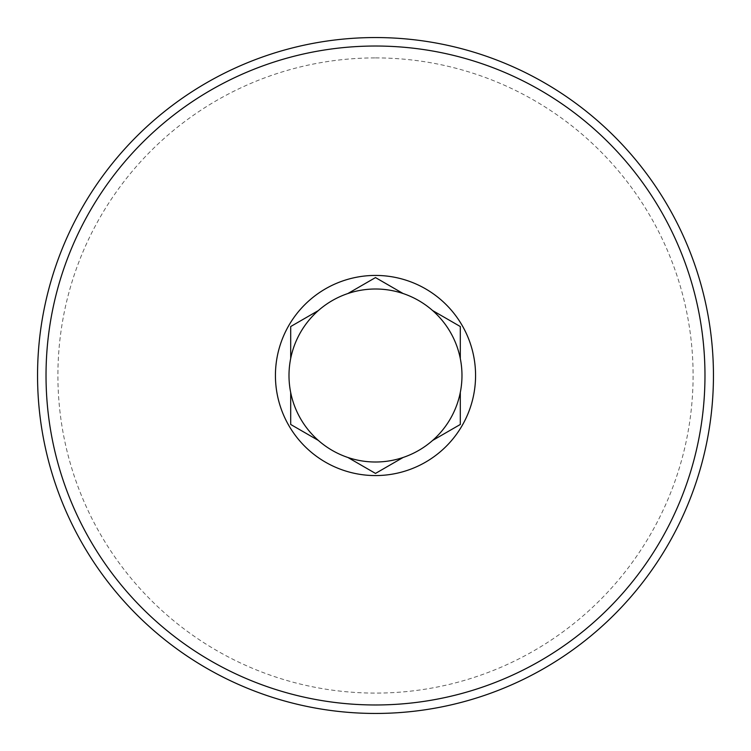 <?xml version="1.0" encoding="UTF-8"?>
<svg xmlns="http://www.w3.org/2000/svg" width="751" height="751" viewBox="0 0 751 751"><rect width="100%" height="100%" fill="white"/><g stroke="black" fill="none" stroke-linecap="round" stroke-linejoin="round"><path stroke-width="0.56" stroke-dasharray="3.75 2.82" d="M290.693 424.465L290.693 392.548A86.506 86.506 0 0 1 290.693 358.452L290.693 326.535L318.34 310.576A86.506 86.506 0 0 1 347.863 293.538L375.5 277.579L403.137 293.538A86.506 86.506 0 0 1 432.66 310.576L460.307 326.535L460.307 358.452A86.506 86.506 0 0 1 460.307 392.548L460.307 424.465L432.66 440.424A86.506 86.506 0 0 1 403.137 457.462L375.5 473.421L347.863 457.462A86.506 86.506 0 0 1 318.34 440.424L290.693 424.465M375.5 37.55A337.95 337.95 0 0 1 713.45 375.5A337.95 337.95 0 0 1 375.5 713.45A337.95 337.95 0 0 1 37.55 375.5A337.95 337.95 0 0 1 375.5 37.55M375.5 57.902A317.598 317.598 0 0 1 693.098 375.5A317.598 317.598 0 0 1 375.5 693.098A317.598 317.598 0 0 1 57.902 375.5A317.598 317.598 0 0 1 375.5 57.902"/><path stroke-width="1.13" d="M318.34 440.424L290.693 424.465L290.693 392.548A86.506 86.506 0 0 1 347.863 293.538L375.5 277.579L403.137 293.538A86.506 86.506 0 0 1 375.5 462.006A86.506 86.506 0 0 1 290.693 392.548M403.137 457.462L375.5 473.421L347.863 457.462M460.307 392.548L460.307 424.465L432.66 440.424M432.66 310.576L460.307 326.535L460.307 358.452M290.693 358.452L290.693 326.535L318.34 310.576M347.863 293.538A86.506 86.506 0 0 1 403.137 293.538M375.5 475.571A100.071 100.071 0 0 1 275.429 375.5A100.071 100.071 0 0 1 375.5 275.429A100.071 100.071 0 0 1 475.571 375.5A100.071 100.071 0 0 1 375.5 475.571M375.5 46.027A329.473 329.473 0 0 1 704.973 375.5A329.473 329.473 0 0 1 375.5 704.973A329.473 329.473 0 0 1 46.027 375.5A329.473 329.473 0 0 1 375.5 46.027M375.5 37.55A337.95 337.95 0 0 1 713.45 375.5A337.95 337.95 0 0 1 375.5 713.45A337.95 337.95 0 0 1 37.55 375.5A337.95 337.95 0 0 1 375.5 37.55"/></g></svg>
